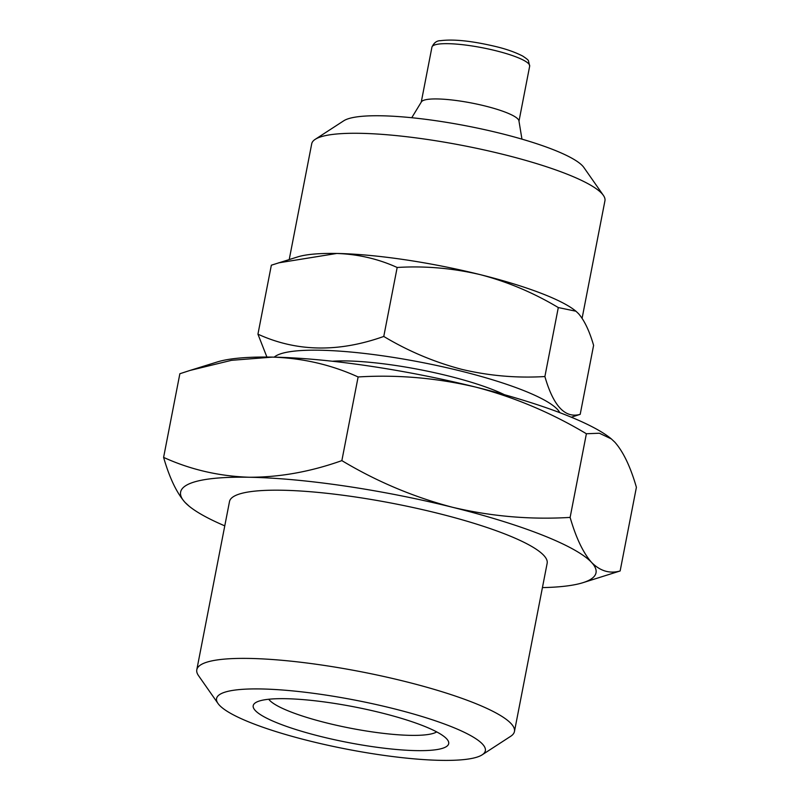 <?xml version="1.0" encoding="UTF-8"?>
<svg xmlns="http://www.w3.org/2000/svg" width="800" height="800" viewBox="0 0 800 800"><rect width="100%" height="100%" fill="white"/><g stroke="black" fill="none" stroke-linecap="round" stroke-linejoin="round"><path stroke-width="1.2" d="M559.77 412.65A146.86 26.67 -169 0 0 460.8 371.05A146.86 26.67 -169 0 0 274.23 357.14M266.9 357.04L257.94 334.17C296.49 351.83 338.43 352.59 383.77 336.45C408.25 351.14 434.27 362.11 461.83 369.37C489.18 375.84 516.87 378.23 544.89 376.54C553.35 406.01 565.11 418.62 580.2 414.34L571.31 417.21M582.1 318.27L604.94 200.76A149.35 27.12 -169 0 0 603.37 195.36L583.87 167.48A124.46 22.6 -169 0 0 500.72 133.43A124.46 22.6 -169 0 0 343.73 120.8L315.2 139.34A149.35 27.12 -169 0 0 311.72 143.77L289.22 259.54M603.37 195.36A149.35 27.12 -169 0 0 503.59 154.5A149.35 27.12 -169 0 0 315.2 139.34M580.2 414.34L593.6 345.37C589.44 330.98 584.39 320.38 578.46 313.59L575.94 311.22L558.3 307.56C533.49 292.73 507.47 281.75 480.24 274.64A149.35 27.12 -169 0 0 336.76 253.46A149.35 27.12 -169 0 0 297.73 256.89L271.35 265.2L257.94 334.17M320.78 736.5A99.57 18.08 -169 0 0 447.65 740.05A99.57 18.08 -169 0 0 381.13 712.81A99.57 18.08 -169 0 0 255.54 702.7A99.57 18.08 -169 0 0 320.78 736.5M268.74 699.25A87.12 15.82 -169 0 0 326.89 723A87.12 15.82 -169 0 0 436.7 731.9M482.16 754.83L510.69 736.29A161.8 29.38 -169 0 0 514.45 731.5L547.15 563.3A161.8 29.38 -169 0 0 437.36 513.18A161.8 29.38 -169 0 0 229.5 501.55L196.8 669.75A161.8 29.38 -169 0 0 198.5 675.61L218 703.48A136.91 24.86 -169 0 0 309.47 740.94A136.91 24.86 -169 0 0 482.16 754.83A136.91 24.86 -169 0 0 392.45 708.37A136.91 24.86 -169 0 0 218 703.48M514.45 731.5A161.8 29.38 -169 0 0 404.66 681.38A161.8 29.38 -169 0 0 196.8 669.75M521.95 139.15L518.93 120.81A49.78 9.04 -169 0 0 485.15 106.01A49.78 9.04 -169 0 0 421.42 101.85L411.75 117.73M332.34 361.24A105.79 19.21 11 0 1 448.36 375.94A105.79 19.21 11 0 1 504.36 394.67M272.54 357.11C302.83 358.15 331.36 364.77 358.12 376.96C397.34 374.53 436.57 377.92 475.8 387.12A211.58 38.42 -169 0 0 272.54 357.11A211.58 38.42 -169 0 0 217.24 361.97L190 370.44L231.56 360.31L272.54 357.11M611.38 438.94L610.81 438.47A211.58 38.42 -169 0 0 475.8 387.12C514.36 397.19 551.23 412.73 586.39 433.75L599.38 433.23L611.38 438.94L614.94 442.29C623.37 451.91 630.52 466.92 636.4 487.31L620.14 570.97C609.7 573.91 600.18 571.07 591.58 562.43C583.15 552.81 576 537.8 570.12 517.41C530.41 519.8 491.19 516.42 452.45 507.26C413.42 496.98 376.56 481.44 341.86 460.62C310.49 471.78 279.6 477.32 249.18 477.25C218.89 476.21 190.36 469.59 163.6 457.39C169.5 477.82 176.65 492.83 185.06 502.42L189.19 506.24A211.58 38.42 -169 0 0 224.77 525.86M163.6 457.39L179.86 373.74L190 370.44M586.39 433.75L570.12 517.41M358.12 376.96L341.86 460.62M542.42 587.6A211.58 38.42 -169 0 0 582.76 582.74L620.14 570.97M582.76 582.74A211.58 38.42 -169 0 0 591.58 562.43A211.58 38.42 -169 0 0 452.45 507.26A211.58 38.42 -169 0 0 249.18 477.25A211.58 38.42 -169 0 0 185.06 502.42A211.58 38.42 -169 0 0 189.19 506.24M575.94 311.22L575.54 310.9A149.35 27.12 -169 0 0 480.24 274.64C452.53 268.15 424.84 265.76 397.17 267.48C378.23 258.88 358.09 254.21 336.76 253.46L278.5 262.87M397.17 267.48L383.77 336.45M558.3 307.56L544.89 376.54M495.89 50.74A49.78 9.04 -169 0 0 431.93 47.16C433.9 42.78 436.77 40.62 440.52 40.68C453.7 38.99 472.05 40.94 495.58 46.5C506.07 48.99 515.09 52.17 522.64 56.03C526.47 58.52 528.42 60.13 528.49 60.88L529.67 66.16A49.78 9.04 -169 0 0 495.89 50.74M431.93 47.16L421.25 102.13M529.67 66.16L518.99 121.13"/></g></svg>
